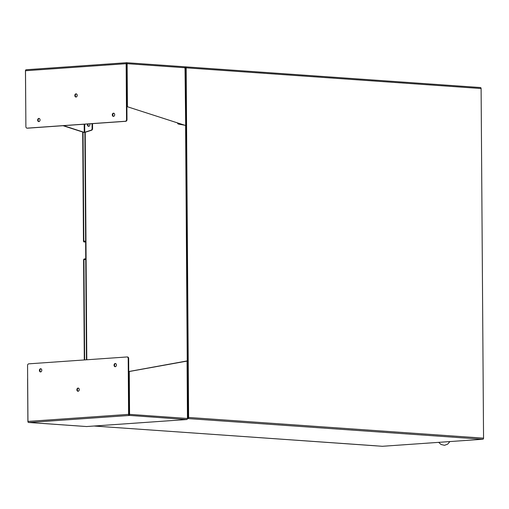<?xml version="1.0" encoding="UTF-8"?>
<svg xmlns="http://www.w3.org/2000/svg" width="509" height="509" viewBox="0 0 509 509"><rect width="100%" height="100%" fill="white"/><g stroke="black" fill="none" stroke-linecap="round" stroke-linejoin="round"><path stroke-width="0.76" d="M84.265 241.311L85.627 241.215L83.94 241.336L84.252 240.999M83.94 241.336L83.737 241.037L83.667 241.641L83.94 241.336L83.47 241.336L85.627 241.151M85.633 241.915L84.29 242.004A1.05 0.776 94 0 1 83.667 241.641M187.236 360.951L185.594 125.29M187.719 417.825L188.101 417.851L185.658 67.512L185.187 67.481M185.55 66.851L480.324 87.535A1.05 0.776 94 0 1 481.107 88.528L483.55 438.16L188.616 417.463L186.173 67.831A1.05 0.776 -86 0 0 185.391 66.838L184.64 66.889M185.422 67.532L188.101 417.501M187.446 418.595L187.846 418.563A1.05 0.776 -86 0 0 188.616 417.463M187.846 418.563L482.78 439.261A1.05 0.776 -86 0 0 483.55 438.16M482.78 439.261L382.399 446.291L94.057 426.02M185.957 110.752L185.957 110.059M186.16 139.326L186.154 138.633M187.605 346.833L187.605 346.139M187.808 375.407L187.802 374.713M113.475 113.176A1.603 1.183 94 0 1 113.602 113.176A1.603 1.183 94 0 1 114.678 114.779A1.603 1.183 94 0 1 113.501 116.376A1.603 1.183 94 0 1 113.373 116.376A1.603 1.183 94 0 1 112.298 114.779A1.603 1.183 94 0 1 113.475 113.176M38.843 118.406A1.603 1.183 94 0 1 38.964 118.406A1.603 1.183 94 0 1 40.039 120.003A1.603 1.183 94 0 1 38.862 121.606A1.603 1.183 94 0 1 38.741 121.606A1.603 1.183 94 0 1 37.666 120.003A1.603 1.183 94 0 1 38.843 118.406M76.006 93.841A1.603 1.183 94 0 1 76.127 93.841A1.603 1.183 94 0 1 77.203 95.438A1.603 1.183 94 0 1 76.026 97.034A1.603 1.183 94 0 1 75.905 97.034A1.603 1.183 94 0 1 74.829 95.438A1.603 1.183 94 0 1 76.006 93.841M88.152 123.942A1.603 1.183 -86 0 0 87.955 124.851A1.603 1.183 -86 0 0 88.801 126.315M87.656 123.973A1.603 1.183 -86 0 0 87.484 124.82A1.603 1.183 -86 0 0 88.566 126.334A1.603 1.183 -86 0 0 89.864 124.648A1.603 1.183 -86 0 0 89.686 123.833M126.582 63.409L126.906 106.585L184.977 125.297L185.677 125.29L185.333 125.271L185.677 125.29L185.276 67.831M184.932 68.276L185.002 67.748A1.05 0.776 -86 0 0 184.22 66.755L126.595 62.709L126.995 119.609A1.616 1.196 94 0 1 125.812 121.301L27.562 128.185A1.616 1.196 94 0 1 27.441 128.185A1.616 1.196 94 0 1 27.321 128.166M26.455 69.72L126.576 62.709L126.607 63.72M113.831 113.227A1.603 1.183 -86 0 0 112.775 114.729A1.603 1.183 -86 0 0 113.615 116.364M39.199 118.451A1.603 1.183 -86 0 0 38.137 119.952A1.603 1.183 -86 0 0 38.977 121.587M76.363 93.885A1.603 1.183 -86 0 0 75.3 95.387A1.603 1.183 -86 0 0 76.14 97.022M84.189 124.215L84.246 132.334L83.73 132.365L84.322 132.385L63.561 125.659M126.906 106.585L184.888 125.284M25.959 69.784A1.05 0.7 86 0 0 25.501 70.738L126.143 63.689A1.05 0.7 86 0 1 126.601 62.734A1.05 0.776 94 0 1 127.129 63.689L127.428 106.546M126.143 63.689L126.531 119.577A1.616 1.196 94 0 1 125.348 121.269L27.098 128.147A1.616 1.196 94 0 1 26.971 128.147A1.616 1.196 94 0 1 25.889 126.626L25.501 70.738M25.8 113.685L25.45 70.808A1.05 0.776 94 0 1 25.692 70.026M83.73 132.365L63.046 125.698M177.488 122.898A1.616 1.196 -86 0 0 178.449 124.075L184.608 125.195M127.129 63.689L185.002 67.748L185.677 125.29M92.072 123.662L92.104 128.535A1.616 1.196 94 0 1 91.136 130.189L84.742 132.251L84.685 124.183M86.797 359.774L85.213 132.283L91.607 130.221A1.616 1.196 -86 0 0 92.574 128.573L92.536 123.63M40.943 368.783A1.603 1.183 -86 0 0 39.887 370.278A1.603 1.183 -86 0 0 40.726 371.914M40.612 371.933A1.603 1.183 94 0 1 40.491 371.933A1.603 1.183 94 0 1 39.409 370.329A1.603 1.183 94 0 1 40.586 368.732A1.603 1.183 94 0 1 40.714 368.732A1.603 1.183 94 0 1 41.789 370.329A1.603 1.183 94 0 1 40.612 371.933M115.581 363.553A1.603 1.183 -86 0 0 114.519 365.055A1.603 1.183 -86 0 0 115.358 366.69M115.244 366.703A1.603 1.183 94 0 1 115.123 366.703A1.603 1.183 94 0 1 114.048 365.106A1.603 1.183 94 0 1 115.225 363.502A1.603 1.183 94 0 1 115.346 363.502A1.603 1.183 94 0 1 116.421 365.106A1.603 1.183 94 0 1 115.244 366.703M78.418 388.119A1.603 1.183 -86 0 0 77.355 389.62A1.603 1.183 -86 0 0 78.195 391.256M78.081 391.268A1.603 1.183 94 0 1 77.96 391.268A1.603 1.183 94 0 1 76.884 389.671A1.603 1.183 94 0 1 78.062 388.074A1.603 1.183 94 0 1 78.182 388.074A1.603 1.183 94 0 1 79.258 389.671A1.603 1.183 94 0 1 78.081 391.268M127.237 356.974L127.46 356.994A1.616 1.196 94 0 1 127.581 356.994A1.616 1.196 94 0 1 128.669 358.521L129.031 414.79M86.403 426.529A1.05 0.776 -86 0 0 86.562 426.542L28.421 422.438A1.05 0.776 94 0 1 27.9 421.49L27.601 378.626M28.421 422.438L28.918 422.495L28.421 422.438A1.05 0.7 -94 0 1 27.95 421.42L27.556 365.532A1.616 1.196 94 0 1 28.746 363.84L126.989 356.962A1.616 1.196 94 0 1 127.116 356.962A1.616 1.196 94 0 1 128.198 358.482L128.669 358.521M28.918 422.495L129.038 415.484L129.057 414.402L129.063 415.389A1.05 0.7 -94 0 1 128.586 414.371L128.198 358.482M187.108 419.34A1.05 0.7 -94 0 1 186.746 419.531A1.05 0.7 -94 0 1 186.682 419.531L129.063 415.389A1.05 0.776 94 0 0 129.572 414.364L129.273 371.506L128.758 371.545L129.057 414.402M86.695 426.536A1.05 0.7 86 0 1 86.625 426.542A1.05 0.7 86 0 1 86.562 426.542L186.682 419.531A1.05 0.776 -86 0 0 187.452 418.43L187.051 360.932L128.758 371.545M186.981 361.11L129.273 371.506M129.572 414.364L187.452 418.474M187.719 418.468L187.376 418.112M83.87 260.042L83.794 259.38A1.05 0.776 94 0 1 84.405 258.928L85.747 258.839M85.754 259.469L83.597 259.647L84.297 359.952M83.813 241.279L83.056 132.149M186.173 67.831L481.107 88.528M126.995 119.609L126.531 119.577M125.348 121.269L125.812 121.301M27.562 128.185L27.098 128.147M91.607 130.221L91.136 130.189M92.574 128.573L92.104 128.535M128.586 414.371L27.95 421.42M84.64 359.927L83.94 259.596M82.706 132.041L83.47 241.336M84.863 132.334L86.454 359.799M480.407 87.535L185.473 66.838M94.019 426.027L376.278 445.833M26.315 69.727L126.582 62.709L184.303 66.755M27.441 128.185L26.971 128.147M86.625 426.542L186.746 419.531M28.765 422.489L86.479 426.542M127.581 356.994L127.116 356.962M187.726 418.436L187.325 360.983M449.924 441.564L447.659 444.153L444.529 445.305L441.068 444.497L438.656 442.353"/></g></svg>
